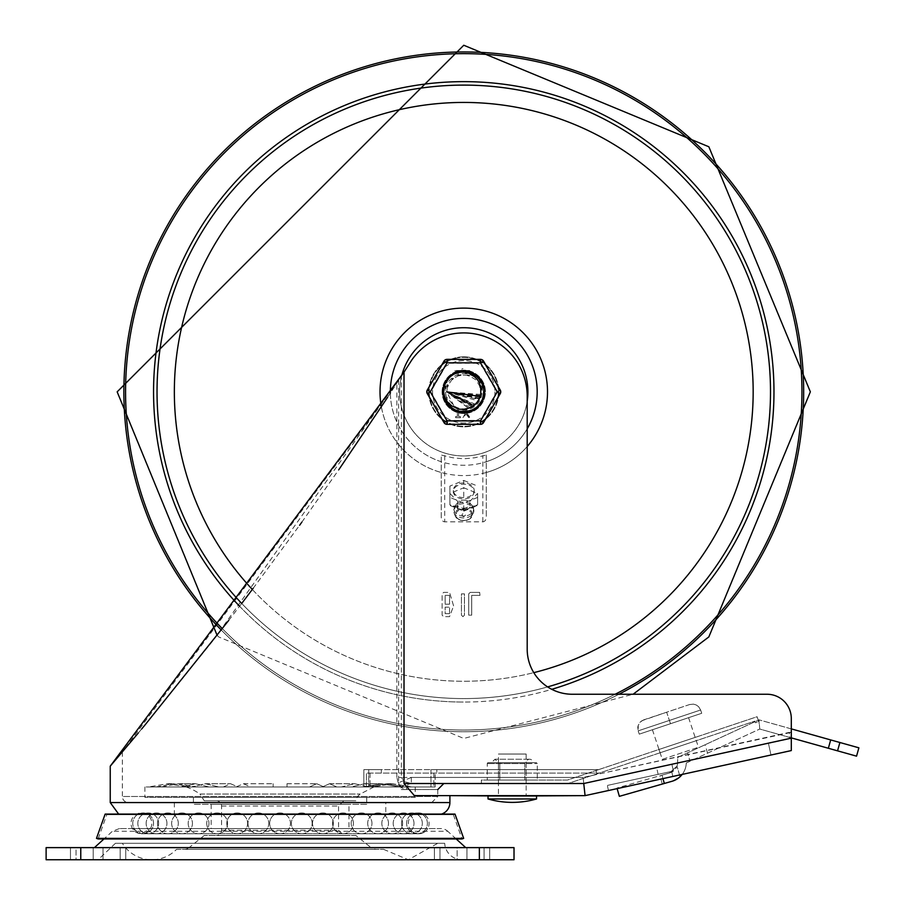 <?xml version="1.0" encoding="UTF-8"?>
<svg xmlns="http://www.w3.org/2000/svg" width="905" height="905" viewBox="0 0 905 905"><rect width="100%" height="100%" fill="white"/><g stroke="black" fill="none" stroke-linecap="round" stroke-linejoin="round"><path stroke-width="0.68" stroke-dasharray="4.53 3.39" d="M120.161 847.623L70.466 847.623L120.161 847.623L120.161 859.75L125.75 859.75L70.466 859.75L120.161 859.75L120.161 847.623M76.054 859.75L93.204 859.75L76.054 859.75L76.054 847.623L70.466 847.623L93.204 847.623L76.054 847.623L76.054 859.75M466.935 847.623L434.389 847.623L489.673 847.623L466.935 847.623L466.935 859.75L434.389 859.75L489.673 859.75L466.935 859.75L466.935 847.623M457.127 859.75L489.673 859.75L439.977 859.75L457.127 859.75L457.127 847.623L489.673 847.623L439.977 847.623L457.127 847.623L457.127 859.75M479.367 859.75L514.017 859.75L514.017 847.623L80.771 847.623L80.771 859.75L479.367 859.75L479.367 847.623M80.771 847.623L46.121 847.623L46.121 859.75L80.771 859.75M409.705 828.561L150.434 828.561L409.705 828.561A10.396 10.396 0 0 0 427.714 828.561L132.424 828.561L427.714 828.561M444.706 843.29L115.433 843.29L444.706 843.29A17.331 17.331 0 0 0 462.014 859.75L98.125 859.75L462.014 859.75M348.957 828.561L211.182 828.561L348.957 828.561L348.957 804.296L211.182 804.296L348.957 804.296M176.52 849.354L383.618 849.354L176.52 849.354A34.56 34.56 0 0 1 122.367 843.29L437.771 843.29L122.367 843.29M366.717 804.296L193.421 804.296L366.717 804.296L366.717 797.362L193.421 797.362L366.717 797.362M415.237 797.362L144.902 797.362L415.237 797.362L415.237 786.965L144.902 786.965L415.237 786.965M355.891 835.485L204.247 835.485L355.891 835.485L371.322 847.838L188.817 847.838A6.935 6.935 0 0 1 184.484 849.354L375.643 849.354L184.484 849.354M186.238 786.965L186.238 786.965A56.845 56.845 0 0 1 199.971 794.047L360.167 794.047L199.971 794.047L204.247 800.823L355.891 800.823L204.247 800.823M186.498 786.965L167.516 783.719L148.544 786.965L155.909 786.965L148.544 786.965L167.516 783.719L186.498 786.965L148.544 786.965L186.498 786.965M155.909 786.965L173.432 783.719L190.966 786.965L196.272 786.965L178.738 783.719L161.214 786.965L182.165 786.965L161.214 786.965L178.738 783.719L196.272 786.965L190.966 786.965L173.432 783.719L155.909 786.965L190.966 786.965L155.909 786.965M182.165 786.965L195.582 783.719L208.998 786.965L218.806 786.965L205.378 783.719L191.973 786.965L223.331 786.965L191.973 786.965L205.378 783.719L218.806 786.965L208.998 786.965L195.582 783.719L182.165 786.965L208.998 786.965L182.165 786.965M223.331 786.965L230.594 783.719L237.857 786.965L250.662 786.965L243.4 783.719L236.137 786.965L273.14 786.965L236.137 786.965L243.4 783.719L250.662 786.965L237.857 786.965L230.594 783.719L223.331 786.965L237.857 786.965L223.331 786.965M273.14 786.965L273.14 783.719L273.14 786.965L286.998 786.965L286.998 783.719L286.998 786.965L324.001 786.965L286.998 786.965L286.998 783.719L286.998 786.965L273.14 786.965L273.14 783.719L273.14 786.965M324.001 786.965L316.739 783.719L309.476 786.965L322.282 786.965L329.544 783.719L336.807 786.965L368.165 786.965L336.807 786.965L329.544 783.719L322.282 786.965L309.476 786.965L316.739 783.719L324.001 786.965L309.476 786.965L324.001 786.965M368.165 786.965L354.76 783.719L341.332 786.965L351.14 786.965L364.557 783.719L377.973 786.965L398.924 786.965L377.973 786.965L364.557 783.719L351.14 786.965L341.332 786.965L354.76 783.719L368.165 786.965L341.332 786.965L368.165 786.965M398.924 786.965L381.401 783.719L363.867 786.965L369.172 786.965L386.707 783.719L404.23 786.965L411.594 786.965L404.23 786.965L386.707 783.719L369.172 786.965L363.867 786.965L381.401 783.719L398.924 786.965L363.867 786.965L398.924 786.965M411.594 786.965L392.623 783.719L373.641 786.965L392.623 783.719L411.594 786.965L373.641 786.965L411.594 786.965M216.386 800.823L343.753 800.823L216.386 800.823A5.204 5.204 0 0 1 221.578 806.027L221.578 830.292A5.204 5.204 0 0 1 216.386 835.485L343.753 835.485L216.386 835.485M465.713 847.623L94.425 847.623L465.713 847.623M456.188 838.958L447.726 831.265L112.412 831.265L447.726 831.265A10.396 10.396 0 0 0 440.724 828.561L119.415 828.561L440.724 828.561M373.901 786.965L360.167 794.047A10.396 10.396 0 0 0 355.891 800.823M377.973 786.965L351.14 786.965L377.973 786.965M336.807 786.965L322.282 786.965L336.807 786.965M236.137 786.965L250.662 786.965L236.137 786.965M191.973 786.965L218.806 786.965L191.973 786.965M161.214 786.965L196.272 786.965L161.214 786.965M369.172 786.965L404.23 786.965L369.172 786.965M280.064 833.754A10.396 10.396 0 0 1 269.667 823.358A10.396 10.396 0 0 1 280.064 812.962A10.396 10.396 0 0 0 269.667 823.358A10.396 10.396 0 0 0 280.064 833.754A10.396 10.396 0 0 0 290.471 823.358A10.396 10.396 0 0 0 280.064 812.962A10.396 10.396 0 0 1 290.471 823.358A10.396 10.396 0 0 1 280.064 833.754M484.91 391.842A21.143 21.143 0 0 1 453.19 410.157A21.143 21.143 0 0 1 453.19 373.539A21.143 21.143 0 0 1 484.91 391.842A21.143 21.143 0 0 1 453.19 410.157A21.143 21.143 0 0 1 453.19 373.539A21.143 21.143 0 0 1 484.91 391.842A21.143 21.143 0 0 0 453.19 373.539A21.143 21.143 0 0 0 453.19 410.157A21.143 21.143 0 0 0 484.91 391.842A21.143 21.143 0 0 0 453.19 373.539A21.143 21.143 0 0 0 453.19 410.157A21.143 21.143 0 0 0 484.91 391.842M385.779 802.565L174.36 802.565L385.779 802.565L385.779 814.692L174.36 814.692L385.779 814.692M441.482 814.104A12.127 12.127 0 0 1 437.771 814.692L122.367 814.692L437.771 814.692M791.298 738.152L791.298 750.573L585.071 795.631L583.759 783.504L791.298 738.152L791.298 718.513A24.265 24.265 0 0 0 767.033 694.248A24.265 24.265 0 0 1 791.298 718.513A24.265 24.265 0 0 0 767.033 694.248L572.254 694.248A45.058 45.058 0 0 1 527.196 649.19A45.058 45.058 0 0 0 572.254 694.248A45.058 45.058 0 0 1 527.196 649.19L527.196 396.356A63.429 63.429 0 0 0 411.775 360.02A63.429 63.429 0 0 1 527.196 396.356A63.429 63.429 0 0 0 411.775 360.02A3625.826 3625.826 0 0 1 398.641 380.417L122.367 751.942L145.185 724.758M145.173 724.769L213.625 639.858L404.015 372.113L404.015 783.504L414.354 795.631L449.898 795.631M526.156 754.035L526.156 795.631L498.429 795.631L498.429 754.035L526.156 754.035L498.429 754.035M387.589 397.352L401.356 376.231L401.356 777.429L583.114 777.429L789.33 732.371L789.986 738.446L791.298 738.446L583.759 783.504L411.345 783.504L583.759 783.504L789.986 738.446L789.33 732.371L791.298 732.371L791.298 718.513M856.549 756.161L828.358 748.265L830.688 739.928L759.024 719.848L791.298 728.887L791.298 732.371L583.114 777.429L583.759 783.504L583.114 777.429L411.345 777.429L398.641 782.689L398.641 380.417M398.641 782.689L400.485 789.567L437.771 789.567L406.481 789.567L403.257 788.764L398.562 784.081L396.865 777.429L401.356 777.429L404.478 781.728L411.345 783.504L411.345 777.429M406.481 789.567A6.064 4.864 90 0 1 411.345 783.504L403.517 785.438L401.243 787.395L400.485 789.567M437.771 789.567L437.771 796.502L122.367 796.502A6.064 6.064 0 0 0 128.431 802.565L431.708 802.565L128.431 802.565M228.739 620.389L242.246 602.753M253.185 588.307L299.6 525.273M301.863 522.117L338.775 469.752M138.273 733.05L141.655 729M673.365 771.015L671.883 764.25L656.657 767.576L671.883 764.25L673.365 771.015L658.127 774.341L671.68 771.388L673.365 771.015L671.883 764.25L768.39 743.163L671.883 764.25L673.365 771.015M471.709 615.151L471.709 595.377L479.978 595.377L479.661 592.39L470.204 592.39L468.7 593.884L468.7 615.151L471.709 615.151L471.709 595.377L479.978 595.377L479.661 592.39L470.204 592.39L468.7 593.884L468.7 615.151L471.709 615.151M462.953 616.656L464.457 615.151L464.457 593.884L461.437 593.884L461.437 615.151L462.953 616.656L464.457 615.151L464.457 593.884L461.437 593.884L461.437 615.151L462.953 616.656M449.547 604.212L445.147 604.212L445.147 595.377L449.547 595.377L449.547 604.212L445.147 604.212L445.147 595.377L449.547 595.377L449.547 604.212M449.547 613.658L445.147 613.658L445.147 607.198L449.547 607.198L449.547 613.658L445.147 613.658L445.147 607.198L449.547 607.198L449.547 613.658M453.586 605.875L449.547 592.39L443.642 592.39L442.126 593.884L442.126 615.151L443.642 616.656L449.547 616.656L453.586 605.875L449.547 592.39L443.642 592.39L442.126 593.884L442.126 615.151L443.642 616.656L449.547 616.656L453.586 605.875M770.981 755.008L768.39 743.163L770.981 755.008L672.788 776.467L770.981 755.008M672.788 776.467L671.68 771.388L607.334 785.438L671.68 771.388L672.788 776.467L608.454 790.518L607.334 785.438L608.454 790.518L672.788 776.467L671.68 771.388L672.788 776.467M217.132 635.367L218.682 636.928L463.767 738.446L633.115 694.248L572.254 694.248L767.033 694.248M404.015 372.113A3625.826 3625.826 0 0 0 411.775 360.02A3625.826 3625.826 0 0 1 401.356 376.231M463.665 838.369L96.473 838.369M462.036 838.958L98.102 838.958L106.767 814.692L453.371 814.692L462.036 838.958M453.371 814.692L106.767 814.692L105.138 814.104L455 814.104L453.371 814.692M830.688 739.928L858.879 747.824M690.029 761.263L686.273 762.994A19.593 19.593 0 0 1 682.178 774.409A19.593 19.593 0 0 0 686.273 762.994L690.029 761.263L687.608 752.824L705.131 744.736L677.766 757.372L677.607 762.734A10.928 10.928 0 0 1 676.985 766.071L669.61 772.949L659.915 775.721L669.61 772.949L676.985 766.071A10.928 10.928 0 0 0 677.607 762.734L677.766 757.372L687.608 752.824L690.029 761.263M680.04 776.75L676.985 766.071L680.04 776.75L671.929 781.298L680.04 776.75A19.593 19.593 0 0 0 686.273 762.994L759.759 729.045L686.273 762.994A19.593 19.593 0 0 1 671.929 781.298L662.302 784.058L671.929 781.298L664.327 783.47L661.951 775.144L616.961 788.017L619.348 796.343L664.327 783.47L661.951 775.144L616.961 788.017L617.142 788.628M669.61 772.949L661.951 775.144L669.61 772.949A10.928 10.928 0 0 0 677.607 762.734A10.928 10.928 0 0 1 669.61 772.949M828.358 748.265L759.759 729.045L759.024 719.848L677.766 757.372L677.607 762.734L677.766 757.372L758.775 719.961L759.759 729.045L791.298 737.88M662.946 778.617L664.327 783.47M526.156 783.504L498.429 783.504L526.156 783.504L526.156 780.031L498.429 780.031L526.156 780.031L526.156 762.7A3.462 3.462 0 0 1 529.617 759.238A3.462 3.462 0 0 1 533.079 762.7L530.296 762.7L533.079 762.7M695.164 737.405L658.998 749.476L695.164 737.405L696.262 740.686L660.096 752.768L696.262 740.686M598.624 769.635L596.237 770.427L596.237 773.096L436.81 773.096L599.189 773.096L366.401 773.096L599.189 773.096L596.237 773.096L596.237 770.427L596.237 773.096L596.237 770.427L757.1 716.726L758.673 721.443L755.471 722.79L754.906 721.115L568.035 783.504L481.392 783.504L481.392 780.031L567.48 780.031L596.237 770.427L567.48 780.031L481.392 780.031L481.392 783.504L568.035 783.504L754.906 721.115L755.471 722.79L758.673 721.443L757.1 716.726L598.624 769.635L430.961 769.635L598.624 769.635L436.81 769.635L436.81 773.096L436.81 769.635L598.624 769.635M435.124 786.965L363.867 786.965L435.124 786.965L435.124 773.096L435.124 786.965L366.401 786.965L366.401 773.096L366.401 786.965L363.867 786.965L435.124 786.965M368.72 769.635L430.961 769.635L363.867 769.635L368.72 769.635L368.72 786.965L368.72 769.635M363.867 769.635L381.344 769.635L363.867 769.635L363.867 786.965L363.867 769.635M430.961 769.635L430.961 786.965L430.961 769.635M488.021 798.968L536.552 798.968M536.552 795.981L488.021 795.981M526.156 795.981L498.429 795.981L526.156 795.981M526.156 780.031L498.429 780.031L526.156 780.031M512.287 762.7L494.277 762.7L524.289 762.7L524.798 763.571L487.275 763.571L537.298 763.571L524.798 763.571L524.289 762.7L500.284 762.7L499.786 763.571L500.284 762.7L512.287 762.7M488.27 762.7L500.284 762.7L488.27 762.7A0.996 0.871 -0 0 0 487.275 763.571L487.275 780.031L499.786 780.031L499.786 763.571L499.786 780.031L487.275 780.031M536.303 762.7L530.296 762.7L536.303 762.7A0.996 0.871 180 0 1 537.298 763.571L537.298 780.031L524.798 780.031L524.798 763.571L524.798 780.031L499.786 780.031L537.298 780.031M530.296 762.7L524.289 762.7L530.296 762.7M662.29 759.34L698.456 747.27L662.29 759.34L652.415 729.747L688.581 717.676L652.415 729.747M689.667 704.52L693.501 704.147L696.284 704.995L698.626 706.703L700.628 709.995L638.161 730.855L700.628 709.995L698.626 706.703L696.284 704.995L693.501 704.147L689.667 704.52L666.657 712.212L669.395 720.425L666.657 712.212L689.667 704.52M643.636 719.894L640.344 721.896L638.636 724.238L637.787 727.02L638.161 730.855L638.251 725.131L641.883 720.708L666.657 712.212L643.636 719.894M701.726 713.287L700.628 709.995L701.726 713.287L670.492 723.717L669.395 720.425L670.492 723.717L701.726 713.287M639.258 734.147L638.161 730.855L639.258 734.147L670.492 723.717L639.258 734.147M463.767 356.842A35.001 35.001 0 0 0 433.45 409.354A35.001 35.001 0 0 0 494.085 409.354A35.001 35.001 0 0 0 463.767 356.842A35.001 35.001 0 0 0 433.45 409.354A35.001 35.001 0 0 0 494.085 409.354A35.001 35.001 0 0 0 463.767 356.842M401.718 375.654A64.119 64.119 0 0 0 450.95 454.672A64.119 64.119 0 0 0 527.196 401.243M463.767 85.104A306.738 306.738 0 0 0 198.127 545.217A306.738 306.738 0 0 0 729.407 545.217A306.738 306.738 0 0 0 463.767 85.104A306.738 306.738 0 0 0 198.127 545.217A306.738 306.738 0 0 0 729.407 545.217A306.738 306.738 0 0 0 463.767 85.104A306.738 306.738 0 0 0 157.029 391.842A306.738 306.738 0 0 0 463.767 698.581A306.738 306.738 0 0 0 770.506 391.842A306.738 306.738 0 0 0 463.767 85.104M239.587 606.248A310.2 310.2 0 0 0 463.767 702.054A310.2 310.2 0 0 1 195.118 236.748A310.2 310.2 0 0 1 732.405 236.748A310.2 310.2 0 0 1 463.767 702.054A310.2 310.2 0 0 0 551.745 689.316M547.593 686.906A306.738 306.738 0 0 1 241.714 603.454M486.29 461.72L486.29 455.045L474.786 457.76L463.767 458.801L452.738 457.76L441.233 455.045L441.233 516.913A4.898 3.462 90 0 0 444.706 521.823L482.829 521.823A4.898 3.462 90 0 0 486.29 516.913L486.29 461.72A73.418 73.418 0 0 0 463.767 318.424A73.418 73.418 0 0 0 441.233 461.72M463.767 327.723A64.119 64.119 0 0 0 408.234 423.902A64.119 64.119 0 0 0 519.289 423.902A64.119 64.119 0 0 0 463.767 327.723M441.233 516.913L441.233 455.045M486.29 455.045L486.29 516.913M474.163 491.539A10.396 7.353 180 0 1 463.767 498.893A10.396 7.353 180 0 1 453.371 491.539A10.396 7.353 180 0 1 463.767 484.186A10.396 7.353 180 0 1 474.163 491.539L474.163 490.306A10.396 7.353 0 0 0 463.767 482.953A10.396 7.353 0 0 0 453.371 490.306A10.396 7.353 0 0 0 463.767 497.66A10.396 7.353 0 0 0 474.163 490.306M462.036 514.821A1.731 1.222 0 0 0 465.498 514.821A1.731 1.222 0 0 0 462.036 514.821A1.731 1.731 0 0 0 463.767 516.551A1.731 1.731 0 0 0 465.498 514.821M477.625 497.411L463.767 503.067L449.898 497.411L449.898 486.087L463.767 480.431L463.767 487.784L477.625 493.44L477.625 504.764L463.767 510.42L449.898 504.764L449.898 493.44L463.767 487.784L463.767 500.114A6.935 4.898 180 0 1 469.763 502.569L469.729 501.517L477.625 493.44L477.625 504.764L476.856 505.805L469.763 506.325L469.763 507.467A6.935 4.898 180 0 1 463.767 509.922L463.767 508.701L469.718 506.381L469.763 502.569A6.935 4.898 180 0 1 469.763 507.467M463.767 480.431L477.625 486.087M449.898 486.087L449.898 493.44L457.794 501.517L457.76 502.569A6.935 4.898 180 0 1 463.767 500.114M449.898 497.411L449.898 504.764L450.679 505.805L463.767 511.155L463.767 503.067M463.767 508.757L463.767 510.42M463.767 509.922A6.935 4.898 180 0 1 457.76 507.467L457.76 506.325L450.679 505.805M457.76 507.467L457.76 506.325L457.76 507.467A6.935 4.898 180 0 1 457.76 502.569L455.26 505.635A9.819 6.946 180 0 1 463.767 502.162A9.819 6.946 180 0 1 472.274 505.635A9.819 6.946 180 0 1 463.767 516.054A9.819 6.946 180 0 1 455.26 505.635L453.993 512.581A10.091 7.127 0 0 0 463.767 517.932A10.091 7.127 0 0 0 473.53 512.581A10.091 7.127 0 0 0 463.767 503.666A10.091 7.127 0 0 0 453.993 512.581L455.215 515.918A8.824 6.245 180 0 1 463.767 508.112A8.824 6.245 180 0 1 472.591 514.357A8.824 6.245 180 0 1 472.308 515.918A8.824 6.245 180 0 1 463.767 520.601A8.824 6.245 180 0 1 455.215 515.918L457.421 518.757L460.815 520.352L466.595 520.386L470.091 518.78L473.53 512.581L472.274 505.635L469.763 502.569M442.104 391.842A21.663 21.663 0 0 1 474.593 373.086A21.663 21.663 0 0 1 474.593 410.61A21.663 21.663 0 0 1 442.104 391.842A21.663 21.663 0 0 0 474.593 410.61A21.663 21.663 0 0 0 474.593 373.086A21.663 21.663 0 0 0 442.104 391.842M429.275 391.842A34.492 34.492 0 0 0 481.008 421.707A34.492 34.492 0 0 0 481.008 361.977A34.492 34.492 0 0 0 429.275 391.842A34.492 34.492 0 0 1 481.008 361.977A34.492 34.492 0 0 1 481.008 421.707A34.492 34.492 0 0 1 429.275 391.842M479.435 398.551L446.719 391.842L473.677 405.712A17.048 17.048 0 0 1 453.858 405.723L446.199 396.582L445.068 389.512L445.916 384.546L447.771 380.383L450.735 376.559L454.808 373.403L447.093 379.908L443.416 389.308L443.258 391.842L443.393 389.523L446.968 380.077L451.041 375.767M447.161 379.806L454.31 373.641M458.926 371.921L451.437 375.451L455.849 372.928L464.48 371.344M468.371 371.865L472.715 373.392M454.808 373.403A20.51 20.51 0 0 1 472.715 373.403M443.948 397.103L443.258 391.842L445.113 383.324L451.437 375.451L460.758 371.559L470.792 372.577L479.141 378.267L483.756 387.25L483.519 397.34L478.507 406.107L469.921 411.413L459.842 411.979M459.502 411.911L450.713 407.669M449.208 406.288L444.808 399.682M443.857 396.775L443.258 391.842L446.9 403.517L454.514 410.146L464.367 412.341L474.073 409.58L481.279 402.51L484.243 392.861L482.252 382.962L475.781 375.224L466.392 371.502L456.369 372.713L448.133 378.562L443.699 387.634L443.258 391.842L443.654 387.838L447.998 378.731L456.165 372.792L466.177 371.48L475.6 375.1L482.161 382.77L484.254 392.646L481.392 402.329L474.254 409.467L464.582 412.341L454.706 410.248L447.025 403.687L443.405 394.263L443.258 391.842L445.068 400.259L451.346 408.166L460.634 412.114L470.679 411.153L479.062 405.508L483.723 396.56L483.553 386.469L478.587 377.679L470.034 372.317L459.955 371.695L450.803 375.948L444.796 384.059L443.258 391.842L443.846 396.729L448.586 405.644L457.014 411.209L467.071 412.092L476.324 408.053L482.535 400.101L484.198 390.146L480.917 380.598L473.473 373.776L463.677 371.333L453.903 373.867L446.516 380.745L443.314 390.315L443.744 396.277L443.258 391.842L444.672 399.32L450.543 407.533L459.627 411.933L469.718 411.47L478.36 406.255L483.462 397.544L483.802 387.453L479.277 378.426L470.996 372.656L460.962 371.525L451.606 375.326L445.203 383.12L443.258 391.842L443.88 386.842L448.676 377.962L457.127 372.441L467.184 371.627L476.415 375.711L482.591 383.697L484.198 393.664L480.849 403.189L473.372 409.965L463.552 412.352L453.801 409.773L446.459 402.838L443.258 391.842L446.335 402.657L453.609 409.66L463.349 412.352L473.179 410.067L480.725 403.37L484.175 393.879L482.67 383.901L476.584 375.835L467.399 371.661L457.33 372.374L448.812 377.804L443.925 386.639L443.258 391.842L446.403 380.926L453.71 373.969L463.462 371.344L473.281 373.675L480.793 380.417L484.186 389.931L482.625 399.908L476.494 407.929L467.274 412.047L457.217 411.277L448.733 405.802L444.027 397.431M443.982 397.261L443.258 391.842L443.699 396.073L448.145 405.135L456.369 410.972L466.392 412.182L475.781 408.472L482.252 400.723L484.243 390.824L481.279 381.175L474.062 374.116L464.356 371.344L454.502 373.55L446.9 380.179L443.258 391.842L446.776 380.36L454.31 373.641L464.141 371.344L473.881 374.003L481.166 380.994L484.232 390.609L482.342 400.53L475.951 408.336L466.607 412.16L456.573 411.051L448.28 405.293L443.744 396.277L443.258 391.842L445.995 402.08L453.02 409.32L462.659 412.329L472.568 410.372L480.34 403.924L484.096 394.557L482.919 384.523L477.116 376.276L468.066 371.797L457.975 372.17L449.287 377.317L444.117 385.983L443.258 391.842L444.434 398.686L450.034 407.08L458.971 411.786L469.062 411.662L477.874 406.73L483.27 398.2L483.937 388.121L479.718 378.957L471.629 372.905L461.641 371.446L452.161 374.93L445.498 382.51L443.258 391.842L443.507 395.066L447.5 404.343L455.43 410.587L465.385 412.295L474.944 409.037L481.788 401.628L484.277 391.842L481.788 382.057L474.933 374.647L465.374 371.401L455.43 373.109L447.5 379.353L443.507 388.63L443.258 391.842L443.473 388.845L447.364 379.523L455.226 373.199L465.159 371.389L474.752 374.534L481.686 381.876L484.277 391.627L481.89 401.435L475.114 408.924L465.589 412.273L455.622 410.666L447.636 404.512L443.541 395.281L443.258 391.842L445.509 401.187L452.172 408.766L461.652 412.25L471.641 410.78L479.718 404.739L483.937 395.564L483.259 385.485L477.874 376.955L469.062 372.034L458.959 371.91L450.034 376.616L444.423 385.01L443.258 391.842L444.117 397.714L449.299 406.379L457.987 411.526L468.066 411.899L477.116 407.408L482.931 399.162L484.096 389.127L480.34 379.761L472.557 373.324L462.659 371.367L453.02 374.376L445.984 381.616L443.258 391.842L444.717 384.252L450.645 376.084L459.751 371.729L469.831 372.249L478.44 377.521L483.496 386.265L483.768 396.356L479.198 405.35L470.883 411.074L460.849 412.148M460.509 412.092L451.516 408.291M450.192 407.227L445.147 400.463M445.079 400.304L448.971 406.04L444.66 399.297M444.219 398.042L443.258 392.057L444.423 398.641M444.479 384.874L444.853 383.924M447.149 379.817L450.928 375.858M443.778 396.447L443.258 391.842L446.516 402.951L453.903 409.829L463.677 412.352L473.473 409.908L480.917 403.087L484.209 393.539L482.535 383.584L476.324 375.632L467.059 371.604L457.002 372.487L448.586 378.052L443.846 386.967L443.258 391.842L444.796 399.637L450.814 407.748L459.966 412.001L470.034 411.368L478.598 406.017L483.553 397.216L483.723 387.125L479.05 378.177L470.679 372.532L460.634 371.582L451.335 375.53L445.056 383.437L443.258 391.842L444.355 385.213L449.876 376.763L458.756 371.955L468.847 371.978L477.716 376.808L483.202 385.281L483.971 395.349L479.854 404.569L471.833 410.7L461.855 412.261L452.353 408.879M452.07 408.687L445.599 401.368M446.572 380.666L450.147 376.514M453.993 373.81L454.932 373.335M458.349 411.628L450.577 407.555M443.303 393.245L445.203 400.576L451.618 408.37L460.973 412.16L471.007 411.04L479.277 405.259L483.802 396.232L483.462 386.141L478.36 377.43L469.706 372.215L459.627 371.763L450.543 376.163L444.66 384.376L443.258 391.842L443.925 397.057L448.823 405.893L457.33 411.323L467.399 412.024L476.596 407.85L482.67 399.795L484.175 389.806L480.725 380.315L473.168 373.618L463.337 371.344L453.609 374.025L446.335 381.039L443.258 391.842L444.05 386.186L449.14 377.464L457.772 372.227L467.851 371.751L476.946 376.141L482.851 384.331L484.118 394.342L480.465 403.754L472.761 410.282L462.874 412.341L453.213 409.433L446.357 402.702M445.927 401.967L443.292 393.075M443.314 390.36L444.774 384.093M446.041 381.525L450.769 375.982M453.111 374.319L459.921 371.706M463.632 371.344L469.989 372.306M472.976 373.527L478.564 377.645M480.6 380.145L483.542 386.424M484.152 389.591L483.734 396.514M482.75 399.591L479.084 405.485M476.754 407.714L470.724 411.142M467.614 411.99L460.679 412.126M457.534 411.379L451.38 408.189M443.903 396.933L443.258 391.842L443.416 394.388L447.093 403.788L454.808 410.293L464.706 412.329L474.367 409.399L481.46 402.216L484.266 392.521L482.105 382.657L475.498 375.021L466.052 371.469L456.052 372.837L447.918 378.822L443.631 387.962L443.258 391.842L443.688 387.668M446.685 380.496L444.14 385.881L448.111 378.595M449.378 377.227L456.324 372.736M458.1 372.136L466.347 371.502M468.19 371.819L475.736 375.202M478.202 377.283L482.229 382.928M483.406 385.937L484.254 392.815M483.847 396.017L481.302 402.476M479.412 405.089L474.107 409.558M471.2 410.961L464.401 412.341M461.177 412.194L454.548 410.169M451.787 408.494L446.923 403.551M445.294 400.768L443.382 394.094M443.755 387.374L445.124 383.301M447.556 379.274L451.459 375.439M476.087 408.234L468.111 411.888L461.686 412.25L455.464 410.599M466.776 412.137L458.021 411.537L452.206 408.789L447.523 404.377M456.731 411.108L449.321 406.413L445.52 401.22L443.518 395.112M448.394 405.417L444.129 397.759L443.28 392.736M443.337 390.021L445.656 401.481L452.455 408.947L461.98 412.273L471.946 410.655L479.933 404.467L483.994 395.225L483.157 385.168L477.625 376.729L468.733 371.944L458.631 371.989L449.785 376.842L444.321 385.326L443.258 391.842L444.208 398.042L449.536 406.617L458.303 411.617L468.405 411.82L477.376 407.193L483.044 398.845L484.051 388.799L480.136 379.489L472.252 373.177L462.319 371.389L452.738 374.557L445.826 381.91L443.258 391.842L444.412 385.055M445.113 383.313L450 376.638M462.285 371.389L469.016 372.023M472.523 373.301L477.84 376.933M480.306 379.727L483.247 385.451M484.085 389.093L483.937 395.519L481.822 401.571M482.942 399.116L479.74 404.705L474.967 409.026M477.15 407.386L471.675 410.768L465.43 412.284M449.366 377.249L454.163 373.72M461.301 371.491L465.34 371.401M470.272 372.396L474.91 374.636M478.756 377.849L481.743 381.978M483.643 386.808L484.277 391.842M443.507 388.675L444.909 383.788M454.593 373.505L460.249 371.638M463.552 371.344L470.317 372.408M473.281 373.675L478.79 377.894M480.804 380.428L483.632 386.752M484.186 389.931L483.655 396.854M482.625 399.908L478.858 405.734M476.494 407.929L470.408 411.255M457.217 411.277L451.109 407.985M448.733 405.802L444.943 399.987M443.258 391.842L443.563 395.394L447.704 404.603L455.747 410.723L465.713 412.261L475.227 408.856L481.946 401.334L484.266 391.503L481.618 381.763L474.65 374.466L465.034 371.378L455.113 373.245L447.296 379.625L443.755 387.34L448.02 378.709M461.855 371.435L466.709 371.548M471.584 372.894L476.03 375.405M479.684 378.912L482.365 383.211M483.926 388.087L484.232 393.177M483.281 398.155L481.132 402.759M477.897 406.707L473.813 409.727M450.068 407.103L446.731 403.268M478.406 400.576L480.193 396.401L446.719 391.842L471.754 406.899M474.978 404.682L477.987 401.243M479.752 397.781L480.747 393.37M479.265 398.935L446.719 391.842L468.439 408.234M475.419 404.286L446.719 391.842L478.202 400.915M474.344 405.214L479.096 399.297M479.797 397.623L446.719 391.842L468.439 408.246M468.881 408.11L475.43 404.275M476.019 403.698L479.944 397.205M480.431 395.451L446.719 391.842L472.976 406.187M474.016 405.474L478.711 400.055M480.329 395.881L446.719 391.842L474.797 404.84M476.392 403.302L478.971 399.546L446.719 391.842L474.141 405.372M475.102 404.58L479.333 398.788M480.612 394.478L446.719 391.842L468.632 408.189M469.412 407.929L475.838 403.879M476.686 402.963L480.114 396.661M453.858 405.723L446.719 391.842L473.451 405.87M447.5 386.74L446.719 391.842L472.738 406.334M473.202 406.04L478.564 400.293M446.719 391.842L469.967 407.725M470.724 407.408L476.845 402.782M477.399 402.08L480.465 395.281M472.727 373.392L478.621 378.686L482.218 387.08L482.342 392.442L481.336 396.582L473.666 405.723L478.247 400.836M478.326 400.711L480.77 393.064M480.781 392.94L480.227 387.431M479.978 386.593L476.2 380.19M475.86 379.84L469.163 375.677M467.591 375.236L460.724 375.077M459.186 375.428L453.066 378.573M452.217 379.308L448.032 385.27M446.199 396.582A18.202 18.202 0 0 1 461.38 373.81A18.202 18.202 0 0 1 481.336 396.582A18.202 18.202 0 0 1 446.199 396.582M494.956 391.842A31.189 31.189 0 0 1 448.167 418.857A31.189 31.189 0 0 1 448.167 364.828A31.189 31.189 0 0 1 494.956 391.842A31.189 31.189 0 0 0 448.167 364.828A31.189 31.189 0 0 0 448.167 418.857A31.189 31.189 0 0 0 494.956 391.842M484.56 391.842A20.792 20.792 0 0 0 453.371 373.833A20.792 20.792 0 0 0 453.371 409.852A20.792 20.792 0 0 0 484.56 391.842A20.792 20.792 0 0 0 453.371 373.833A20.792 20.792 0 0 0 453.371 409.852A20.792 20.792 0 0 0 484.56 391.842A20.792 20.792 0 0 0 453.371 373.833A20.792 20.792 0 0 0 453.371 409.852A20.792 20.792 0 0 0 484.56 391.842M480.272 359.783A3.462 3.462 0 0 1 483.27 361.514L499.786 390.112A3.462 3.462 0 0 1 499.786 393.573L483.27 422.171A3.462 3.462 0 0 1 480.272 423.902L447.251 423.902A3.462 3.462 0 0 1 444.253 422.171L427.748 393.573A3.462 3.462 0 0 1 427.748 390.112L444.253 361.514A3.462 3.462 0 0 1 447.251 359.783L480.272 359.783L447.251 359.783L447.251 363.256L444.253 361.514A3.462 3.462 0 0 1 447.251 359.783A3.462 3.462 0 0 0 444.253 361.514L427.748 390.112L430.746 391.842L427.748 393.573A3.462 3.462 0 0 1 427.748 390.112A3.462 3.462 0 0 0 427.748 393.573L444.253 422.171L447.251 420.44L447.251 423.902A3.462 3.462 0 0 1 444.253 422.171A3.462 3.462 0 0 0 447.251 423.902L480.272 423.902L480.272 420.44L483.27 422.171A3.462 3.462 0 0 1 480.272 423.902A3.462 3.462 0 0 0 483.27 422.171L499.786 393.573L496.777 391.842L499.786 390.112A3.462 3.462 0 0 1 499.786 393.573A3.462 3.462 0 0 0 499.786 390.112L483.27 361.514A3.462 3.462 0 0 0 480.272 359.783L480.272 363.256L447.251 363.256L430.746 391.842L447.251 420.44L480.272 420.44L496.777 391.842L480.272 363.256L483.27 361.514M468.507 417.465L469.356 417.612L469.503 416.775L466.776 412.918L466.776 408.608L465.566 408.608L465.566 412.906L462.987 417.612L466.166 414.049L469.356 417.612L466.776 412.918L466.776 408.608L465.566 408.608L465.566 412.906L462.987 417.612L466.166 414.049L468.507 417.465M458.79 375.213L456.211 375.224L458.79 375.213M456.211 371.446L456.211 370.496L458.79 370.496L458.79 371.446L456.211 371.446L456.211 370.496L458.79 370.496L458.79 371.446L456.211 371.446M455 370.496L455.724 373.471L459.265 373.471L459.989 370.496L455 370.496L455.724 373.471L459.265 373.471L459.989 370.496L455 370.496M462.964 368.606L461.765 369.082L462.964 368.606M468.451 375.213L465.871 375.224L468.451 375.213M465.871 371.446L465.871 370.496L468.451 370.496L468.451 371.446L465.871 371.446L465.871 370.496L468.451 370.496L468.451 371.446L465.871 371.446M464.661 370.496L465.385 373.471L468.926 373.471L469.65 370.496L464.661 370.496L465.385 373.471L468.926 373.471L469.65 370.496L464.661 370.496M458.575 408.608L457.376 408.608L457.376 416.526L455.611 416.526L455.611 417.714L460.464 417.714L460.34 416.526L458.575 416.526L458.575 408.608L457.376 408.608L457.376 416.526L455.611 416.526L455.611 417.714L460.464 417.714L460.34 416.526L458.575 416.526L458.575 408.608M442.964 391.842A20.792 20.792 0 0 1 474.163 373.833A20.792 20.792 0 0 1 474.163 409.852A20.792 20.792 0 0 1 442.964 391.842M483.53 422.601A3.462 3.462 0 0 1 480.521 424.343L480.521 420.87L483.53 422.601L500.284 393.573L497.286 391.842L500.284 390.112L483.53 361.084L480.521 362.815L480.521 359.353L447.002 359.353A3.462 3.462 0 0 0 444.004 361.084L447.002 362.815L430.248 391.842L427.251 393.573M447.002 359.353L447.002 362.815L480.521 362.815L497.286 391.842L480.521 420.87L447.002 420.87L447.002 424.343A3.462 3.462 0 0 1 444.004 422.601L447.002 420.87L430.248 391.842L427.251 390.112L444.004 361.084M480.521 424.343L447.002 424.343M93.204 859.75L93.204 847.623L93.204 859.75M103.012 859.75L103.012 847.623L103.012 859.75M439.977 859.75L439.977 847.623L439.977 859.75M484.085 859.75L484.085 847.623L484.085 859.75M204.247 835.485L188.817 847.838L371.322 847.838L375.643 849.354M221.578 830.292L338.56 830.292L221.578 830.292M221.578 806.027L338.56 806.027L221.578 806.027M110.24 802.565L449.898 802.565M404.015 783.504L583.759 783.504M122.367 751.942L122.367 796.502L437.771 796.502L431.708 802.565M396.865 777.429L396.865 383.154M839.897 742.496L837.555 750.845M433.834 773.096L433.834 786.965L433.834 773.096M370.043 773.096L370.043 786.965L370.043 773.096M526.156 762.7L498.429 762.7L526.156 762.7M390.36 393.121A73.418 73.418 0 0 0 527.196 428.823M381.367 406.786A83.746 83.746 0 0 0 527.196 446.527M252.314 589.449A289.408 289.408 0 0 0 533.78 672.653M463.767 102.435A289.408 289.408 0 0 0 213.128 536.552A289.408 289.408 0 0 0 714.396 536.552A289.408 289.408 0 0 0 463.767 102.435M486.29 472.501A83.746 83.746 0 0 0 532.197 343.572A83.746 83.746 0 0 0 395.338 343.572A83.746 83.746 0 0 0 441.233 472.501M463.767 51.947A339.895 339.895 0 0 1 758.13 561.79A339.895 339.895 0 0 1 169.405 561.79A339.895 339.895 0 0 1 463.767 51.947M221.284 630.027A339.895 339.895 0 0 0 618.952 694.248M615.162 694.248A338.187 338.187 0 0 1 222.336 628.67M463.767 53.655A338.187 338.187 0 0 0 170.887 560.942A338.187 338.187 0 0 0 756.637 560.942A338.187 338.187 0 0 0 463.767 53.655M444.706 455.634L444.706 521.823M482.829 521.823L482.829 455.634M471.754 514.821A7.987 5.645 0 0 0 459.774 509.922A7.987 5.645 0 0 0 459.774 519.708A7.987 5.645 0 0 0 471.754 514.821M125.75 859.75L125.75 847.623L125.75 859.75M70.466 859.75L70.466 847.623L70.466 859.75M434.389 859.75L434.389 847.623L434.389 859.75M489.673 859.75L489.673 847.623L489.673 859.75M132.424 828.561L141.429 833.754L418.71 833.754A10.396 10.396 0 0 0 429.106 823.358A10.396 10.396 0 0 0 418.71 812.962A10.396 10.396 0 0 0 408.313 823.358A10.396 10.396 0 0 0 418.71 833.754L141.429 833.754A10.396 10.396 0 0 0 151.825 823.358A10.396 10.396 0 0 0 141.429 812.962A10.396 10.396 0 0 0 131.033 823.358A10.396 10.396 0 0 0 141.429 833.754L150.434 828.561M115.433 843.29L98.125 859.75M211.182 804.296L211.182 828.561M383.618 849.354L408.325 859.75L437.771 843.29M151.814 859.75L408.325 859.75L151.814 859.75M193.421 797.362L193.421 804.296M144.902 786.965L144.902 797.362M167.516 783.719L173.432 783.719L167.516 783.719M178.738 783.719L195.582 783.719L178.738 783.719M205.378 783.719L230.594 783.719L205.378 783.719M243.4 783.719L273.14 783.719L243.4 783.719M286.998 783.719L316.739 783.719L286.998 783.719M329.544 783.719L354.76 783.719L329.544 783.719M364.557 783.719L381.401 783.719L364.557 783.719M386.707 783.719L392.623 783.719L386.707 783.719M343.753 800.823L338.56 806.027L338.56 830.292L343.753 835.485M119.415 828.561L112.412 831.265L103.951 838.958M258.378 812.962A10.396 10.396 0 0 0 247.981 823.358A10.396 10.396 0 0 0 258.378 833.754A10.396 10.396 0 0 0 268.774 823.358A10.396 10.396 0 0 0 258.378 812.962A10.396 10.396 0 0 0 247.981 823.358A10.396 10.396 0 0 0 258.378 833.754A10.396 10.396 0 0 0 268.774 823.358A10.396 10.396 0 0 0 258.378 812.962M237.223 812.962A10.396 10.396 0 0 0 226.827 823.358A10.396 10.396 0 0 0 237.223 833.754A10.396 10.396 0 0 0 247.631 823.358A10.396 10.396 0 0 0 237.223 812.962A10.396 10.396 0 0 0 226.827 823.358A10.396 10.396 0 0 0 237.223 833.754A10.396 10.396 0 0 0 247.631 823.358A10.396 10.396 0 0 0 237.223 812.962M217.132 812.962A10.396 10.396 0 0 0 206.736 823.358A10.396 10.396 0 0 0 217.132 833.754A10.396 10.396 0 0 0 227.528 823.358A10.396 10.396 0 0 0 217.132 812.962A10.396 10.396 0 0 0 206.736 823.358A10.396 10.396 0 0 0 217.132 833.754A10.396 10.396 0 0 0 227.528 823.358A10.396 10.396 0 0 0 217.132 812.962M198.58 812.962A10.396 10.396 0 0 0 188.183 823.358A10.396 10.396 0 0 0 198.58 833.754A10.396 10.396 0 0 0 208.976 823.358A10.396 10.396 0 0 0 198.58 812.962A10.396 10.396 0 0 0 188.183 823.358A10.396 10.396 0 0 0 198.58 833.754A10.396 10.396 0 0 0 208.976 823.358A10.396 10.396 0 0 0 198.58 812.962M182.041 812.962A10.396 10.396 0 0 0 171.645 823.358A10.396 10.396 0 0 0 182.041 833.754A10.396 10.396 0 0 0 192.437 823.358A10.396 10.396 0 0 0 182.041 812.962A10.396 10.396 0 0 0 171.645 823.358A10.396 10.396 0 0 0 182.041 833.754A10.396 10.396 0 0 0 192.437 823.358A10.396 10.396 0 0 0 182.041 812.962M167.911 833.754A10.396 10.396 0 0 0 178.308 823.358A10.396 10.396 0 0 0 167.911 812.962A10.396 10.396 0 0 0 157.515 823.358A10.396 10.396 0 0 0 167.911 833.754A10.396 10.396 0 0 0 178.308 823.358A10.396 10.396 0 0 0 167.911 812.962A10.396 10.396 0 0 0 157.515 823.358A10.396 10.396 0 0 0 167.911 833.754M156.542 833.754A10.396 10.396 0 0 0 166.939 823.358A10.396 10.396 0 0 0 156.542 812.962A10.396 10.396 0 0 0 146.146 823.358A10.396 10.396 0 0 0 156.542 833.754A10.396 10.396 0 0 0 166.939 823.358A10.396 10.396 0 0 0 156.542 812.962A10.396 10.396 0 0 0 146.146 823.358A10.396 10.396 0 0 0 156.542 833.754M148.216 833.754A10.396 10.396 0 0 0 158.613 823.358A10.396 10.396 0 0 0 148.216 812.962A10.396 10.396 0 0 0 137.82 823.358A10.396 10.396 0 0 0 148.216 833.754A10.396 10.396 0 0 0 158.613 823.358A10.396 10.396 0 0 0 148.216 812.962A10.396 10.396 0 0 0 137.82 823.358A10.396 10.396 0 0 0 148.216 833.754M143.137 833.754A10.396 10.396 0 0 0 153.533 823.358A10.396 10.396 0 0 0 143.137 812.962A10.396 10.396 0 0 0 132.741 823.358A10.396 10.396 0 0 0 143.137 833.754A10.396 10.396 0 0 0 153.533 823.358A10.396 10.396 0 0 0 143.137 812.962A10.396 10.396 0 0 0 132.741 823.358A10.396 10.396 0 0 0 143.137 833.754M301.761 833.754A10.396 10.396 0 0 0 312.157 823.358A10.396 10.396 0 0 0 301.761 812.962A10.396 10.396 0 0 0 291.353 823.358A10.396 10.396 0 0 0 301.761 833.754A10.396 10.396 0 0 0 312.157 823.358A10.396 10.396 0 0 0 301.761 812.962A10.396 10.396 0 0 0 291.353 823.358A10.396 10.396 0 0 0 301.761 833.754M322.915 833.754A10.396 10.396 0 0 0 333.312 823.358A10.396 10.396 0 0 0 322.915 812.962A10.396 10.396 0 0 0 312.508 823.358A10.396 10.396 0 0 0 322.915 833.754A10.396 10.396 0 0 0 333.312 823.358A10.396 10.396 0 0 0 322.915 812.962A10.396 10.396 0 0 0 312.508 823.358A10.396 10.396 0 0 0 322.915 833.754M343.006 833.754A10.396 10.396 0 0 0 353.402 823.358A10.396 10.396 0 0 0 343.006 812.962A10.396 10.396 0 0 0 332.61 823.358A10.396 10.396 0 0 0 343.006 833.754A10.396 10.396 0 0 0 353.402 823.358A10.396 10.396 0 0 0 343.006 812.962A10.396 10.396 0 0 0 332.61 823.358A10.396 10.396 0 0 0 343.006 833.754M361.559 833.754A10.396 10.396 0 0 0 371.955 823.358A10.396 10.396 0 0 0 361.559 812.962A10.396 10.396 0 0 0 351.163 823.358A10.396 10.396 0 0 0 361.559 833.754A10.396 10.396 0 0 0 371.955 823.358A10.396 10.396 0 0 0 361.559 812.962A10.396 10.396 0 0 0 351.163 823.358A10.396 10.396 0 0 0 361.559 833.754M378.098 833.754A10.396 10.396 0 0 0 388.494 823.358A10.396 10.396 0 0 0 378.098 812.962A10.396 10.396 0 0 0 367.702 823.358A10.396 10.396 0 0 0 378.098 833.754A10.396 10.396 0 0 0 388.494 823.358A10.396 10.396 0 0 0 378.098 812.962A10.396 10.396 0 0 0 367.702 823.358A10.396 10.396 0 0 0 378.098 833.754M392.227 833.754A10.396 10.396 0 0 0 402.623 823.358A10.396 10.396 0 0 0 392.227 812.962A10.396 10.396 0 0 0 381.831 823.358A10.396 10.396 0 0 0 392.227 833.754A10.396 10.396 0 0 0 402.623 823.358A10.396 10.396 0 0 0 392.227 812.962A10.396 10.396 0 0 0 381.831 823.358A10.396 10.396 0 0 0 392.227 833.754M403.596 833.754A10.396 10.396 0 0 0 413.992 823.358A10.396 10.396 0 0 0 403.596 812.962A10.396 10.396 0 0 0 393.2 823.358A10.396 10.396 0 0 0 403.596 833.754A10.396 10.396 0 0 0 413.992 823.358A10.396 10.396 0 0 0 403.596 812.962A10.396 10.396 0 0 0 393.2 823.358A10.396 10.396 0 0 0 403.596 833.754M411.922 833.754A10.396 10.396 0 0 0 422.318 823.358A10.396 10.396 0 0 0 411.922 812.962A10.396 10.396 0 0 0 401.526 823.358A10.396 10.396 0 0 0 411.922 833.754A10.396 10.396 0 0 0 422.318 823.358A10.396 10.396 0 0 0 411.922 812.962A10.396 10.396 0 0 0 401.526 823.358A10.396 10.396 0 0 0 411.922 833.754M417.001 833.754A10.396 10.396 0 0 0 427.398 823.358A10.396 10.396 0 0 0 417.001 812.962A10.396 10.396 0 0 0 406.605 823.358A10.396 10.396 0 0 0 417.001 833.754A10.396 10.396 0 0 0 427.398 823.358A10.396 10.396 0 0 0 417.001 812.962A10.396 10.396 0 0 0 406.605 823.358A10.396 10.396 0 0 0 417.001 833.754M174.36 802.565L174.36 814.692M118.657 814.104L122.367 814.692M658.127 774.341L656.657 767.576M707.54 753.164L705.131 744.736M662.302 784.058L659.915 775.721M498.429 783.504L498.429 762.7L494.956 759.238L491.494 762.7M658.998 749.476L660.096 752.768M381.344 769.635L381.344 773.096M529.617 759.238L494.956 759.238L529.617 759.238M688.581 717.676L698.456 747.27M453.371 490.306L453.371 491.539M463.767 511.155L476.856 505.805M457.76 502.569L457.806 506.381L463.767 508.701"/><path stroke-width="1.36" d="M479.367 847.623L514.017 847.623L514.017 859.75L46.121 859.75L46.121 847.623L479.367 847.623L479.367 859.75M465.713 847.623L456.188 838.958M498.429 795.981L449.898 795.631L449.898 802.565A12.127 12.127 0 0 1 441.482 814.104M526.156 795.981L585.071 795.631L791.298 750.573L791.298 738.152L583.759 783.504L585.071 795.631L414.354 795.631L404.015 783.504L404.015 372.113A3625.826 3625.826 0 0 0 411.775 360.02A63.429 63.429 0 0 1 527.196 396.356L527.196 649.19A45.058 45.058 0 0 0 572.254 694.248L767.033 694.248A24.265 24.265 0 0 1 791.298 718.513L791.298 728.887L830.688 739.928L828.358 748.265L837.555 750.845L856.549 756.161L858.879 747.824L830.688 739.928M791.298 738.152L791.298 718.513M145.185 724.758L228.739 620.389M242.246 602.753L253.185 588.307M299.6 525.273L301.863 522.117M338.775 469.752L387.589 397.352M404.015 372.113L110.24 766.173L138.273 733.05M141.655 729L145.173 724.769M217.132 635.367L117.164 391.842L463.767 45.25L708.841 146.768L810.36 391.842L708.841 636.928L633.115 694.248L767.033 694.248M96.473 838.369L463.665 838.369L462.036 838.958L98.102 838.958L96.473 838.369L105.138 814.104L455 814.104L463.665 838.369M680.04 776.75A19.593 19.593 0 0 0 682.178 774.409A19.593 19.593 0 0 1 671.929 781.298L664.327 783.47L662.946 778.617M791.298 737.88L828.358 748.265M617.142 788.628L619.348 796.343L664.327 783.47M536.552 798.968L488.021 798.968L488.021 795.981L536.552 795.981L536.552 798.968A87.864 87.864 0 0 1 488.021 798.968M527.196 401.243A64.119 64.119 0 0 0 463.767 327.723A64.119 64.119 0 0 0 401.718 375.654M241.714 603.454A306.738 306.738 0 0 1 463.767 85.104A306.738 306.738 0 0 1 547.593 686.906M551.745 689.316A310.2 310.2 0 0 0 743.616 258.016A310.2 310.2 0 0 0 287.439 136.632A310.2 310.2 0 0 0 239.587 606.248M444.909 383.788L447.161 379.806M454.31 373.641L461.855 371.435M464.865 371.367L468.371 371.865M450.713 407.669L449.208 406.288M444.808 399.682L443.948 397.103M444.027 397.431L445.147 400.463M451.516 408.291L450.192 407.227M444.525 398.935L445.599 401.368M480.747 393.37L480.883 388.369L479.424 382.985L477.455 379.625L473.598 375.767L469.186 373.346L464.785 372.193L460.193 372.102L454.921 373.346L462.444 371.378L472.365 373.233L480.204 379.591L484.062 388.924L482.999 398.958L477.274 407.273L468.281 411.854L458.19 411.583L449.446 406.526L444.321 398.37M446.731 403.268L443.258 391.888L443.755 387.374L443.314 390.36M444.853 383.924L447.149 379.817M450.928 375.858L454.898 373.358M444.231 398.087L443.857 396.775M444.479 384.874L446.572 380.666M450.147 376.514L453.993 373.81M454.932 373.335L461.426 371.469L471.437 372.826L479.582 378.788L483.892 387.917L483.327 397.996L478.032 406.583L469.265 411.605L458.349 411.628M450.577 407.555L451.38 408.189M446.357 402.702L445.927 401.967M443.292 393.075L443.382 394.094M444.774 384.093L446.041 381.525M450.769 375.982L453.111 374.319M459.921 371.706L463.632 371.344M469.989 372.306L472.976 373.527M478.564 377.645L480.6 380.145M483.542 386.424L484.152 389.591M483.734 396.514L482.75 399.591M479.084 405.485L476.754 407.714M470.724 411.142L467.614 411.99M460.679 412.126L457.534 411.379M445.079 400.304L443.982 397.261M443.688 387.668L443.337 390.021M448.111 378.595L449.378 377.227M456.324 372.736L458.1 372.136M466.347 371.502L468.19 371.819M475.736 375.202L478.202 377.283M482.229 382.928L483.406 385.937M484.254 392.815L483.847 396.017M481.302 402.476L479.412 405.089M474.107 409.558L471.2 410.961M464.401 412.341L461.177 412.194M454.548 410.169L451.787 408.494M446.923 403.551L445.294 400.768M443.507 388.675L443.755 387.351A20.51 20.51 0 0 1 454.921 373.346L464.819 371.367L474.469 374.353L481.517 381.582L484.266 391.288L482.048 401.141L475.397 408.732L465.928 412.239L455.939 410.802L447.839 404.773L443.608 395.609L443.755 387.374M445.124 383.301L447.556 379.274M451.459 375.439L453.428 374.138L463.122 371.344L472.987 373.527L480.612 380.145L484.152 389.591L482.75 399.591L476.087 408.234M474.967 409.026L466.776 412.137M465.43 412.284L456.731 411.108M455.464 410.599L448.394 405.417M447.523 404.377L443.778 396.447M444.412 385.055L445.113 383.313M450 376.638L448.02 378.709M458.926 371.921L462.285 371.389M469.016 372.023L472.523 373.301M477.84 376.933L480.306 379.727M483.247 385.451L484.085 389.093M484.277 391.842L482.942 399.116M481.822 401.571L477.15 407.386M446.685 380.496L449.366 377.249M454.163 373.72L461.301 371.491M465.34 371.401L470.272 372.396M474.91 374.636L478.756 377.849M481.743 381.978L483.643 386.808M443.518 395.112L443.303 393.245M451.041 375.767L454.593 373.505M460.249 371.638L463.552 371.344M470.317 372.408L473.281 373.675M478.79 377.894L480.804 380.428M483.632 386.752L484.186 389.931M483.655 396.854L482.625 399.908M478.858 405.734L476.494 407.929M470.408 411.255L457.217 411.277M451.109 407.985L448.733 405.802M444.943 399.987L443.903 396.933M466.709 371.548L471.584 372.894M476.03 375.405L479.684 378.912M482.365 383.211L483.926 388.087M484.232 393.177L483.281 398.155M481.132 402.759L477.897 406.707M473.813 409.727L462.195 412.295L452.636 409.071L450.068 407.103M471.754 406.899L474.978 404.682M477.987 401.243L479.752 397.781M443.755 387.34L443.688 392.408L444.706 396.854L447.127 401.537L450.882 405.508L459.242 409.207L464.005 409.332L468.439 408.234A17.048 17.048 0 0 0 480.793 392.759M479.944 397.205L480.193 396.413L446.719 391.842M473.677 405.712L474.344 405.214M479.096 399.297L479.435 398.551M475.43 404.275L476.019 403.698M472.976 406.187L474.016 405.474M478.711 400.055L479.265 398.935M474.797 404.84L475.419 404.286M474.141 405.372L475.102 404.58M479.333 398.788L479.797 397.623M468.632 408.189L469.412 407.929M475.838 403.879L476.686 402.963M480.114 396.661L480.431 395.451M473.451 405.87L476.392 403.302M478.564 400.293L480.329 395.881M470.114 407.669L470.724 407.408M476.958 402.646L477.399 402.08M480.498 395.112L480.612 394.478M480.227 387.431L479.978 386.593M469.163 375.677L467.591 375.236M460.724 375.077L459.186 375.428M453.066 378.573L452.217 379.308M448.032 385.27L447.5 386.74M442.964 391.842A20.792 20.792 0 0 0 474.163 409.852A20.792 20.792 0 0 0 474.163 373.833A20.792 20.792 0 0 0 442.964 391.842M444.004 361.084L427.251 390.112A3.462 3.462 0 0 0 427.251 393.573L444.004 422.601A3.462 3.462 0 0 0 447.002 424.343L480.521 424.343A3.462 3.462 0 0 0 483.53 422.601L500.284 393.573A3.462 3.462 0 0 0 500.284 390.112L497.286 391.842L500.284 393.573A3.462 3.462 0 0 0 500.284 390.112L483.53 361.084A3.462 3.462 0 0 0 480.521 359.353L480.521 362.815L483.53 361.084A3.462 3.462 0 0 0 480.521 359.353L447.002 359.353A3.462 3.462 0 0 0 444.004 361.084L447.002 362.815L447.002 359.353M447.002 424.343L447.002 420.87L430.248 391.842L427.251 390.112A3.462 3.462 0 0 0 427.251 393.573L430.248 391.842L447.002 362.815L480.521 362.815L497.286 391.842L480.521 420.87L480.521 424.343M483.53 422.601L480.521 420.87L447.002 420.87L444.004 422.601L427.251 393.573M80.771 859.75L80.771 847.623M449.898 802.565L110.24 802.565L118.657 814.104M583.759 783.504L404.015 783.504M837.555 750.845L839.897 742.496M527.196 428.823A73.418 73.418 0 0 0 463.767 318.424A73.418 73.418 0 0 0 390.36 393.121M527.196 446.527A83.746 83.746 0 0 0 463.767 308.107A83.746 83.746 0 0 0 381.367 406.786M533.78 672.653A289.408 289.408 0 0 0 463.767 102.435A289.408 289.408 0 0 0 252.314 589.449M618.952 694.248A339.895 339.895 0 0 0 463.767 51.947A339.895 339.895 0 0 0 221.284 630.027M222.336 628.67A338.187 338.187 0 0 1 463.767 53.655A338.187 338.187 0 0 1 615.162 694.248M103.951 838.958L94.425 847.623M437.771 789.567L443.835 783.504M110.24 802.565L110.24 766.173"/></g></svg>
